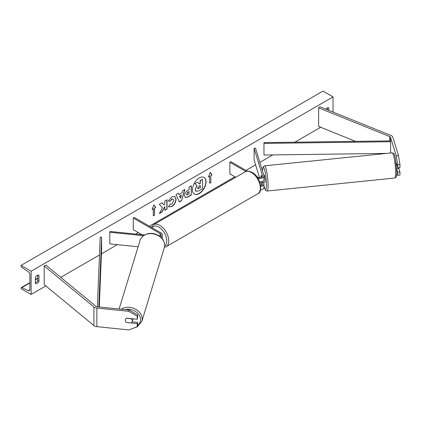 <?xml version="1.0" encoding="UTF-8"?>
<svg xmlns="http://www.w3.org/2000/svg" width="421" height="421" viewBox="0 0 421 421"><rect width="100%" height="100%" fill="white"/><g stroke="black" fill="none" stroke-linecap="round" stroke-linejoin="round"><path stroke-width="0.63" d="M261.794 177.078L261.262 175.336A3.557 0.505 -95.8 0 0 261.046 176.836A3.557 0.505 -95.8 0 0 261.057 177.415A3.557 0.505 -95.8 0 1 261.046 176.836A3.557 0.505 -95.8 0 1 261.236 175.362L261.273 175.357M257.873 178.22A4.268 2.463 0 0 0 263.941 175.983A4.268 2.463 0 0 0 263.878 175.552L255.505 148.145L254.1 148.287L254.1 159.906L259.515 177.625M260.746 186.387A4.268 2.463 180 0 0 263.941 184.003A4.268 2.463 180 0 0 263.878 183.572L263.462 182.214M259.757 182.051A4.268 2.463 0 0 0 263.941 179.583L263.941 175.983M256.768 176.631L257.657 177.146A2.847 1.642 0 0 0 260.762 177.499A2.847 1.642 0 0 0 262.52 175.983A2.847 1.642 0 0 0 262.472 175.699L254.1 148.287M261.794 185.093L260.836 181.956M261.857 181.704L262.472 183.714A2.847 1.642 180 0 1 262.52 184.003A2.847 1.642 180 0 1 260.652 185.545M260.473 190.024A4.268 2.463 0 0 0 263.941 187.603L263.941 184.003M247.316 171.173L230.887 161.69L229.882 162.269L229.882 173.889L235.734 177.267M229.882 162.269L245.869 171.5M396.677 174.71L397.708 175.289L399.95 175.057L399.95 171.994L398.861 168.432M396.719 168.989L397.708 172.226L397.708 175.289M396.129 162.638L397.708 167.805L399.95 167.579L399.95 164.516L397.708 164.743L397.708 167.805M397.708 164.743L396.224 155.865L390.588 137.409A2.279 1.316 0 0 0 389.957 136.709A2.279 1.316 0 0 0 389.651 136.562L318.65 107.855L318.65 126.453L355.545 141.367M396.224 155.865L398.466 155.633L392.83 137.183A4.552 2.631 0 0 0 391.567 135.778A4.552 2.631 0 0 0 390.956 135.483L319.955 106.781L318.65 107.855M397.708 172.226L399.95 171.994M398.466 155.633L399.95 164.516M126.542 322.586A3.557 2.863 17 0 1 125.316 320.255A3.557 2.863 17 0 1 125.416 319.571A3.557 2.863 17 0 1 126.542 318.171L137.23 319.26L137.23 316.197L137.625 314.903L129.215 310.019L97.251 306.767A2.279 1.316 180 0 1 96.035 306.404A2.279 1.316 180 0 1 95.778 306.225L46.063 265.23L44.2 265.988L44.2 284.58L93.915 325.575A4.552 2.631 180 0 0 94.425 325.922A4.552 2.631 180 0 0 96.856 326.654L128.821 329.911L137.23 326.738L137.23 323.675L126.574 322.475M137.625 314.903L137.625 317.966L137.23 319.26M137.23 326.738L137.625 325.444L137.625 322.381L132.162 321.823M129.215 310.019L128.821 311.314L96.856 308.061A4.552 2.631 180 0 1 94.425 307.33A4.552 2.631 180 0 1 93.915 306.977L44.2 265.988M137.625 322.381L137.23 323.675M128.821 311.314L137.23 316.197M138.125 246.769L109.802 243.885L109.802 232.26L143.44 235.686M159.464 236.086A2.847 1.642 180 0 0 160.869 234.671A2.847 1.642 180 0 0 160.038 233.508L133.268 218.052L134.273 217.468L161.043 232.924A4.268 2.463 180 0 1 162.29 234.671A4.268 2.463 180 0 1 160.333 236.739M162.29 234.671L162.29 238.27A4.268 2.463 180 0 1 162.243 238.649M144.545 234.965L110.049 231.455L109.802 232.26M133.268 218.052L133.268 229.671L141.982 234.702M396.287 163.885A3.557 0.505 -95.8 0 1 396.372 164.5L396.687 164.469M396.703 168.653L398.897 168.426A3.557 0.505 -95.8 0 0 399.061 167.669M263.63 182.198A3.557 0.505 -95.8 0 0 263.709 182.23L264.83 182.114A3.557 0.505 -95.8 0 0 265.088 180.598A3.557 0.505 -95.8 0 0 264.751 176.909A3.557 0.505 -95.8 0 0 264.109 175.031L263.73 175.073M263.709 182.23A3.557 0.505 -95.8 0 0 263.778 182.182L262.094 182.356A3.557 0.505 -95.8 0 0 262.262 181.546M261.236 175.362L261.767 177.094M262.094 182.356L261.894 181.688M194.365 194.007A9.599 5.541 120 0 0 199.065 193.476A9.599 5.541 120 0 0 205.311 185.108A9.599 5.541 120 0 0 203.964 177.383M199.265 193.592A9.599 5.541 120 0 0 205.537 185.135A9.599 5.541 120 0 0 204.069 177.441A9.599 5.541 120 0 0 199.265 177.915A9.599 5.541 120 0 0 192.997 186.377A9.599 5.541 120 0 0 194.465 194.07A9.599 5.541 120 0 0 199.265 193.592M31.112 271.213L31.112 294.458L21.05 288.648L21.05 288.159A1.279 0.742 60 0 1 21.313 287.575A1.279 0.742 60 0 1 21.871 287.596L28.354 290.648A2.421 1.395 -120 0 0 29.407 290.685A2.421 1.395 -120 0 0 29.907 289.58L29.907 274.702A2.421 1.395 -120 0 0 28.354 271.84L21.871 267.409A1.279 0.742 60 0 1 21.05 265.893L21.05 265.404L31.112 271.213L333.037 96.904L333.037 112.07M31.112 294.458L45.857 285.948M60.756 277.344L99.482 254.989M101.419 253.868L117.375 244.654M135.715 234.065L138.299 232.576M149.366 226.182L234.913 176.794M245.985 170.405L255.61 164.848M259.857 162.395L272.797 154.923M294.863 142.182L320.686 127.274M170.084 204.074L171.842 204.148L173.762 200.58L173.142 199.044L171.842 199.18L170.026 201.359L168.347 200.943L171.915 196.786L174.873 196.465L176.067 199.222C175.867 202.306 174.457 204.732 171.821 206.511L168.863 206.906L168.405 206.543L170.252 204.201M184.54 195.712L184.54 195.686C184.693 193.386 185.845 191.602 188.003 190.339L189.108 189.703L189.108 187.045L191.339 185.761L191.339 195.055L187.887 197.049L185.282 197.512L184.54 195.712M162.448 207.737L159.401 213.494L162.048 211.968L164.816 206.595L164.816 210.368L167.048 209.079L167.048 199.78L164.816 201.07L164.816 203.475L164.001 204.995L161.98 202.712L159.296 204.259L162.448 207.737M328.812 110.36L328.812 107.939A3.557 2.052 120 0 0 328.78 107.923A3.557 2.052 120 0 0 327.001 108.097A3.557 2.052 120 0 0 325.801 109.144M38.964 275.281L38.964 281.328A3.557 2.052 -60 0 1 35.375 283.438A3.557 2.052 -60 0 1 35.343 283.417L35.343 277.376A3.557 2.052 -60 0 1 37.153 275.439A3.557 2.052 -60 0 1 38.932 275.266A3.557 2.052 -60 0 1 38.964 275.281L38.9 275.245M210.858 175.578L212.068 174.878L210.258 172.3L208.442 176.973L209.653 176.273L209.653 183.246L210.858 182.546L210.858 175.578L210.858 182.546M152.086 209.511L153.897 204.838L155.707 207.416L154.502 208.116L154.502 215.089L153.291 215.784L153.291 208.811L152.086 209.511M178.957 194.555L182.077 192.755L182.646 190.776L184.945 189.45L181.54 200.722L179.404 201.954L175.994 194.618L178.372 193.244L178.957 194.555L178.257 193.313M327.601 109.87L327.601 107.834M37.758 275.176L37.758 280.628A3.557 2.052 -60 0 1 35.343 282.828M21.05 265.404L322.975 91.089L333.037 96.904M37.758 280.628L38.964 281.328M195.17 189.529L196.828 185.682L194.907 183.545L197.686 182.172L199.312 184.056L200.291 183.488L200.291 180.667L202.527 179.378L202.527 188.692L198.712 190.897L195.865 191.271L195.17 189.529L197.033 185.798L195.107 183.661M197.686 182.172L194.907 183.545M199.18 183.898L200.091 183.372L200.091 180.551L202.527 179.378M195.37 189.645L196.044 191.376M210.658 182.43L209.653 183.014M208.558 176.673L209.653 176.273M210.658 175.457L212.068 174.878M211.868 174.762L210.216 172.41M153.854 204.948L155.707 207.416M155.507 207.3L154.502 208.116M154.302 208L154.502 215.089M153.291 215.552L154.302 214.973M152.202 209.211L153.291 208.811M161.911 202.748L164.001 204.995M164.816 210.132L167.048 209.079M166.848 208.963L166.848 199.896M159.58 213.158L161.843 211.852L164.816 206.595M191.134 185.877L191.339 195.055M191.134 194.939L187.687 196.933L185.182 197.449M189.108 191.723L188.05 192.334L186.771 194.281L187.04 194.986L189.108 194.181L188.903 191.608L187.845 192.218L186.571 194.165L186.95 194.912M174.768 196.412L175.862 199.107C175.668 202.191 174.252 204.617 171.621 206.395L168.763 206.843M173.036 198.991L171.642 199.065L170.026 201.359M169.826 201.238L168.374 200.885M184.661 189.613L181.54 200.722M181.34 200.606L179.32 201.77M181.393 195.144L179.393 196.065L180.488 198.291L181.393 195.144L179.599 196.181L180.488 198.291M197.617 188.161L197.859 188.792L200.291 187.75L200.291 185.514L198.817 186.361L197.617 188.161M197.77 188.719L200.291 187.75M200.091 187.629L200.091 185.629M132.22 321.649A3.557 2.863 -163 0 0 132.326 320.97A3.557 2.863 -163 0 0 131.252 318.765L126.389 318.271A3.557 2.863 -163 0 0 125.416 319.571A3.557 2.863 -163 0 0 125.316 320.255A3.557 2.863 -163 0 0 126.389 322.454L131.252 322.949A3.557 2.863 -163 0 0 132.22 321.649L132.862 319.55A3.557 2.863 -163 0 0 132.968 318.865A3.557 2.863 -163 0 0 132.968 318.829M390.588 137.409L390.588 140.893L263.951 142.598L263.983 155.044L263.951 142.598M386.773 153.391L263.983 155.044M390.588 140.893L390.62 152.997M390.62 141.719L263.983 143.419M97.388 306.783L100.203 237.139L101.624 237.16L101.624 248.779L99.277 306.972M98.809 306.925L101.624 237.16M262.472 175.699L262.472 176.267M262.472 183.714L262.472 184.287M389.651 136.562L389.651 140.909M96.856 308.061L96.856 326.654M93.915 306.977L93.915 325.575M160.038 233.508L160.038 235.828M257.752 193.807A12.667 7.315 -120 0 0 259.694 183.656A12.667 7.315 -120 0 0 251.416 172.494A12.667 7.315 -120 0 0 245.085 171.868L153.502 224.746A12.667 7.315 60 0 1 159.833 225.372A12.667 7.315 60 0 1 168.111 236.534A12.667 7.315 60 0 1 166.169 246.685L257.752 193.807C263.288 192.397 260.641 176.525 252.132 172.426C248.848 170.915 246.501 170.731 245.085 171.868M164.669 245.896A11.246 6.494 -120 0 0 166.111 236.823A11.246 6.494 -120 0 0 158.828 227.114A11.246 6.494 -120 0 0 151.97 227.687M395.619 172.647A12.667 1.795 -95.8 0 0 394.424 159.533A12.667 1.795 -95.8 0 0 392.14 152.844C394.488 153.823 393.756 152.565 395.472 158.664L396.798 171.836C396.603 175.752 396.335 177.551 395.993 177.241L394.703 178.046A12.667 1.795 -95.8 0 0 395.619 172.647M392.14 152.844L264.588 165.827A12.667 1.795 84.2 0 1 266.872 172.515A12.667 1.795 84.2 0 1 268.072 185.635A12.667 1.795 84.2 0 1 267.151 191.034L394.703 178.046M263.941 185.682A11.246 1.595 -95.8 0 0 266.419 184.966A11.246 1.595 -95.8 0 0 264.583 169.784A11.246 1.595 -95.8 0 0 262.53 171.147M28.354 290.648L29.902 289.753M21.871 287.596L29.907 282.954M35.343 279.818L37.758 278.423M125.169 309.609A11.246 9.041 17 0 1 140.535 319.634A11.246 9.041 17 0 1 137.583 325.575M133.431 328.17L137.193 326.885L141.824 321.397A12.667 10.188 -163 0 0 142.182 318.971A12.667 10.188 -163 0 0 134.736 308.746A12.667 10.188 -163 0 0 121.285 309.214M119.122 308.993L140.082 240.359A12.667 10.188 17 0 1 153.697 233.944A12.667 10.188 17 0 1 164.674 245.327A12.667 10.188 17 0 1 164.316 247.758L141.824 321.397M164.437 247.311L166.169 246.685M151.239 227.266L153.502 224.746M264.588 165.827L263.362 166.548L263.004 167.221L262.504 171.068M263.941 185.793L265.183 189.745L266.03 190.745L267.151 191.034M37.758 278.081L35.343 279.476M29.907 282.612L21.313 287.575M140.082 240.359C140.846 237.986 142.393 236.16 144.713 234.871L147.597 233.766C150.713 233.055 153.812 233.35 156.907 234.66C161.817 236.991 164.411 240.502 164.695 245.185L164.316 247.758"/></g></svg>

